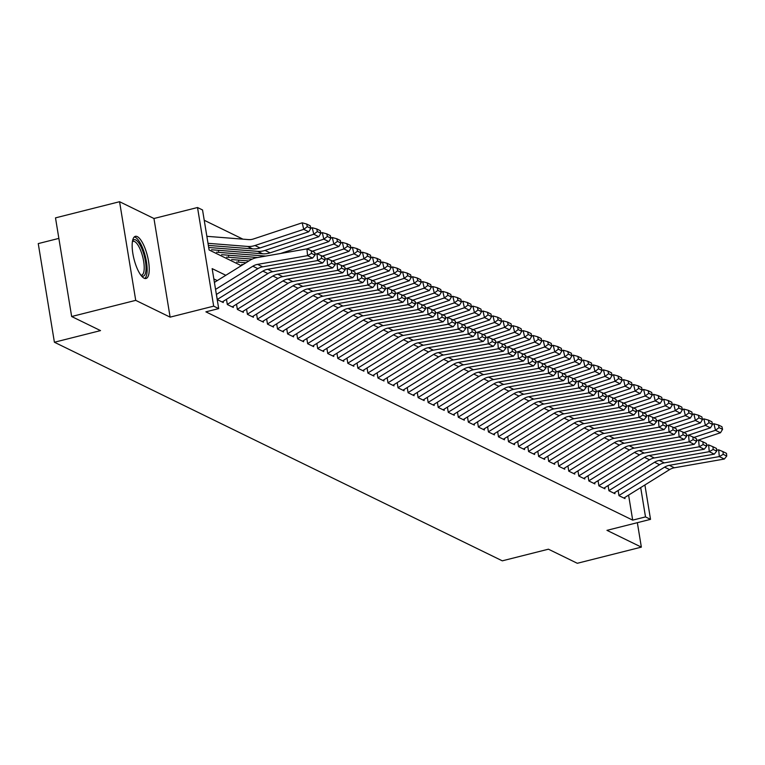 <?xml version="1.0" encoding="UTF-8"?>
<svg xmlns="http://www.w3.org/2000/svg" width="765" height="765" viewBox="0 0 765 765"><rect width="100%" height="100%" fill="white"/><g stroke="black" fill="none" stroke-linecap="round" stroke-linejoin="round"><path stroke-width="1.15" d="M137.289 236.615A21.736 6.895 75.8 0 0 135.386 236.328A21.736 6.895 75.8 0 0 133.378 256.332A21.736 6.895 75.8 0 0 144.107 278.202A21.736 6.895 75.8 0 0 146.01 278.489A21.736 6.895 75.8 0 0 148.018 258.484A21.736 6.895 75.8 0 0 137.289 236.615M58.867 238.393L38.25 243.595L54.401 342.242L502.299 560.831L548.428 549.194L577.298 563.289L641.357 547.128L637.35 522.677M54.401 342.242L100.531 330.604L71.652 316.519L55.501 217.872L119.57 201.711L135.721 300.358L170.117 317.14L213.674 306.153L197.523 207.516L202.543 209.964L209.094 249.954L241.3 265.675M170.117 317.14L153.956 218.503L119.57 201.711M153.956 218.503L197.523 207.516M242.935 239.158L204.236 220.272M71.652 316.519L135.721 300.358M618.13 490.461L618.981 495.663L625.005 498.598L624.823 497.451M608.089 485.565L608.94 490.757L614.964 493.702L614.773 492.545M598.048 480.659L598.899 485.861L604.924 488.797L604.732 487.649M588.008 475.763L588.859 480.956L594.883 483.901L594.692 482.744M577.957 470.858L578.809 476.06L584.833 478.995L584.651 477.848M567.917 465.962L568.768 471.154L574.792 474.099L574.611 472.942M557.876 461.056L558.727 466.258L564.752 469.194L564.56 468.046M547.836 456.16L548.687 461.352L554.711 464.298L554.52 463.141M537.795 451.254L538.646 456.456L544.67 459.392L544.479 458.245M527.745 446.358L528.596 451.551L534.62 454.496L534.439 453.339M517.704 441.453L518.555 446.645L524.58 449.591L524.398 448.443M507.664 436.557L508.515 441.749L514.539 444.685L514.348 443.537M497.623 431.651L498.474 436.844L504.498 439.789L504.307 438.641M487.582 426.746L488.433 431.948L494.458 434.883L494.267 433.736M477.532 421.85L478.383 427.042L484.408 429.987L484.226 428.84M467.492 416.944L468.343 422.146L474.367 425.082L474.185 423.934M457.451 412.048L458.302 417.241L464.326 420.186L464.135 419.038M447.41 407.143L448.261 412.345L454.286 415.28L454.094 414.133M437.37 402.247L438.221 407.439L444.245 410.384L444.054 409.227M427.319 397.341L428.171 402.543L434.204 405.479L434.013 404.331M417.279 392.445L418.13 397.637L424.154 400.583L423.973 399.426M407.238 387.539L408.089 392.741L414.114 395.677L413.922 394.53M397.198 382.643L398.049 387.836L404.073 390.781L403.882 389.624M387.157 377.738L388.008 382.94L394.032 385.876L393.841 384.728M377.107 372.842L377.958 378.034L383.992 380.98L383.801 379.822M367.066 367.936L367.917 373.129L373.942 376.074L373.76 374.926M357.026 363.04L357.877 368.233L363.901 371.168L363.71 370.021M346.985 358.135L347.836 363.327L353.86 366.272L353.669 365.125M336.944 353.229L337.795 358.431L343.82 361.367L343.628 360.219M326.894 348.333L327.745 353.526L333.779 356.471L333.588 355.323M316.853 343.428L317.704 348.63L323.729 351.565L323.547 350.418M306.813 338.532L307.664 343.724L313.688 346.669L313.497 345.522M296.772 333.626L297.623 338.828L303.648 341.764L303.456 340.616M286.732 328.73L287.583 333.923L293.607 336.868L293.416 335.711M276.681 323.825L277.532 329.026L283.566 331.962L283.375 330.815M266.641 318.928L267.492 324.121L273.516 327.066L273.334 325.909M256.6 314.023L257.451 319.225L263.476 322.161L263.284 321.013M246.559 309.127L247.411 314.319L253.435 317.265L253.244 316.108M236.519 304.221L237.37 309.423L243.394 312.359L243.203 311.212M226.469 299.325L227.32 304.518L233.354 307.463L233.162 306.306M216.428 294.42L217.279 299.622L223.304 302.558L223.122 301.41M208.549 246.301L208.405 245.402M218.589 251.197L218.446 250.308M228.639 256.103L228.486 255.204M238.68 260.999L238.527 260.11M225.828 275.295L212.154 268.62L218.694 308.611L205.881 311.843L632.693 520.133L628.591 495.108M217.279 280.602L213.837 278.929M644.895 484.972L650.527 519.359L606.961 530.346L641.357 547.128M650.527 519.359L645.507 516.901L640.697 487.573M632.693 520.133L645.507 516.901M218.694 308.611L213.674 306.153M215.548 289.399L252.842 266.21A13.933 12.766 116 0 1 257.595 264.374L307.568 255.644L306.937 248.883L256.973 257.614A20.904 19.144 -64 0 0 249.839 260.368L214.401 282.39M216.38 294.449L257.862 268.658A13.933 12.766 116 0 1 262.615 266.832L312.589 258.092L307.568 255.644L311.489 253.397L315.008 255.108L314.759 252.402L311.24 250.691L311.489 253.397M311.24 250.691L306.937 248.883M312.589 258.092L315.008 255.108M310.82 228.381L310.207 225.771L306.689 224.059L307.31 226.669L310.82 228.381L308.764 231.805L260.004 247.965A20.904 19.144 116 0 1 252.574 248.893L208.348 245.402M308.764 231.805L303.743 229.347L254.984 245.517A20.904 19.144 116 0 1 247.554 246.435L208.004 243.318M307.31 226.669L303.743 229.347L302.185 222.816L306.689 224.059M206.856 236.318L248.482 239.598A13.933 12.766 -64 0 0 253.435 238.986L302.185 222.816M132.536 240.937A18.809 5.967 -104.2 0 1 135.701 239.933A18.809 5.967 -104.2 0 1 145.427 261.238A18.809 5.967 -104.2 0 1 141.592 275.916A18.809 5.967 -104.2 0 1 141.324 275.782M140.846 275.161A17.413 5.527 75.8 0 0 141.621 275.132A17.413 5.527 75.8 0 0 143.237 259.115A17.413 5.527 75.8 0 0 134.64 241.587A17.413 5.527 75.8 0 0 133.11 241.358A17.413 5.527 75.8 0 0 132.412 241.702M144.767 278.46A21.592 6.847 75.8 0 0 145.618 257.595A21.592 6.847 75.8 0 0 135.262 237.265A21.592 6.847 75.8 0 0 134.296 236.949M217.26 299.478L262.883 271.116A13.933 12.766 116 0 1 267.635 269.28L317.609 260.549L316.978 253.779L314.922 254.143M222.166 302.003L267.903 273.564A13.933 12.766 116 0 1 272.656 271.728L322.629 262.997L317.609 260.549L321.539 258.293L325.049 260.014L324.8 257.308L321.281 255.586L321.539 258.293M321.281 255.586L316.978 253.779M322.629 262.997L325.049 260.014M227.301 304.384L272.923 276.012A13.933 12.766 116 0 1 277.685 274.186L327.649 265.445L327.018 258.685L324.962 259.039M232.206 306.899L277.944 278.46A13.933 12.766 116 0 1 282.706 276.634L332.67 267.893L327.649 265.445L331.58 263.198L335.089 264.91L334.841 262.204L331.331 260.492L331.58 263.198M331.331 260.492L327.018 258.685M332.67 267.893L335.089 264.91M237.341 309.28L282.964 280.918A13.933 12.766 116 0 1 287.726 279.082L337.69 270.351L337.069 263.581L335.003 263.944M242.247 311.804L287.984 283.366A13.933 12.766 116 0 1 292.746 281.53L342.71 272.799L337.69 270.351L341.62 268.094L345.139 269.816L344.881 267.109L341.372 265.388L341.62 268.094M341.372 265.388L337.069 263.581M342.71 272.799L345.139 269.816M247.382 314.185L293.014 285.814A13.933 12.766 116 0 1 297.767 283.987L347.731 275.247L347.109 268.486L345.044 268.84M252.297 316.7L298.034 288.262A13.933 12.766 116 0 1 302.787 286.435L352.751 277.695L347.731 275.247L351.661 273L355.18 274.712L354.931 272.005L351.412 270.294L351.661 273M351.412 270.294L347.109 268.486M352.751 277.695L355.18 274.712M320.87 233.287L320.248 230.676L316.729 228.955L317.351 231.575L320.87 233.287L318.804 236.701L270.055 252.861A20.904 19.144 116 0 1 262.615 253.789L211.551 249.763M318.804 236.701L313.784 234.253L265.034 250.413A20.904 19.144 116 0 1 257.595 251.341L208.692 247.487M317.351 231.575L313.784 234.253L312.235 227.721L316.729 228.955M310.781 228.2L312.235 227.721M330.91 238.192L330.289 235.572L326.77 233.861L327.391 236.471L330.91 238.192L328.845 241.606L306.851 248.893M257.604 257.499L221.592 254.668M265.704 256.084L216.571 252.211M328.845 241.606L323.825 239.149L280.592 253.483M327.391 236.471L323.825 239.149L322.275 232.617L326.77 233.861M320.822 233.105L322.275 232.617M340.951 243.088L340.329 240.478L336.82 238.757L337.432 241.377L340.951 243.088L338.885 246.502L316.892 253.798M248.931 260.932L231.632 259.565M252.134 259.125L226.612 257.117M338.885 246.502L333.865 244.054L312.302 251.207M337.432 241.377L333.865 244.054L332.316 237.523L336.82 238.757M330.863 238.001L332.316 237.523M350.992 247.994L350.37 245.374L346.861 243.662L347.482 246.273L350.992 247.994L348.926 251.408L326.932 258.694M243.06 264.575L241.673 264.47M245.995 262.749L236.653 262.012M348.926 251.408L343.906 248.95L322.342 256.103M347.482 246.273L343.906 248.95L342.357 242.419L346.861 243.662M340.903 242.907L342.357 242.419M257.432 319.082L303.055 290.719A13.933 12.766 116 0 1 307.807 288.883L357.781 280.153L357.15 273.382L355.084 273.746M262.338 321.606L308.075 293.167A13.933 12.766 116 0 1 312.828 291.331L362.801 282.601L357.781 280.153L361.702 277.896L365.221 279.617L364.972 276.911L361.453 275.19L361.702 277.896M361.453 275.19L357.15 273.382M362.801 282.601L365.221 279.617M361.032 252.89L360.42 250.279L356.901 248.568L357.523 251.178L361.032 252.89L358.976 256.304L336.983 263.6M358.976 256.304L353.956 253.856L332.383 261.008M357.523 251.178L353.956 253.856L352.397 247.325L356.901 248.568M350.953 247.803L352.397 247.325M267.473 323.987L313.095 295.615A13.933 12.766 116 0 1 317.848 293.789L367.822 285.049L367.19 278.288L365.135 278.651M272.378 326.502L318.116 298.073A13.933 12.766 116 0 1 322.868 296.237L372.842 287.497L367.822 285.049L371.752 282.801L375.261 284.513L375.013 281.807L371.494 280.095L371.752 282.801M371.494 280.095L367.19 278.288M372.842 287.497L375.261 284.513M371.082 257.795L370.461 255.175L366.942 253.464L367.563 256.074L371.082 257.795L369.017 261.209L347.023 268.496M369.017 261.209L363.997 258.752L342.424 265.904M367.563 256.074L363.997 258.752L362.447 252.23L366.942 253.464M360.994 252.708L362.447 252.23M277.513 328.883L323.136 300.521A13.933 12.766 116 0 1 327.898 298.685L377.862 289.954L377.231 283.184L375.175 283.547M282.419 331.408L328.156 302.969A13.933 12.766 116 0 1 332.918 301.133L382.882 292.402L377.862 289.954L381.792 287.697L385.302 289.419L385.053 286.712L381.544 285.001L381.792 287.697M381.544 285.001L377.231 283.184M382.882 292.402L385.302 289.419M381.123 262.691L380.501 260.081L376.982 258.369L377.604 260.98L381.123 262.691L379.058 266.105L357.064 273.401M379.058 266.105L374.037 263.657L352.464 270.81M377.604 260.98L374.037 263.657L372.488 257.126L376.982 258.369M371.035 257.604L372.488 257.126M287.554 333.789L333.177 305.417A13.933 12.766 116 0 1 337.939 303.59L387.903 294.85L387.281 288.089L385.216 288.453M292.459 336.304L338.197 307.874A13.933 12.766 116 0 1 342.959 306.038L392.923 297.308L387.903 294.85L391.833 292.603L395.352 294.315L395.094 291.608L391.584 289.897L391.833 292.603M391.584 289.897L387.281 288.089M392.923 297.308L395.352 294.315M391.164 267.597L390.542 264.986L387.033 263.265L387.645 265.876L391.164 267.597L389.098 271.011L367.104 278.297M389.098 271.011L384.078 268.563L362.514 275.706M387.645 265.876L384.078 268.563L382.529 262.032L387.033 263.265M381.075 262.51L382.529 262.032M297.595 338.685L343.227 310.322A13.933 12.766 116 0 1 347.979 308.486L397.943 299.756L397.322 292.985L395.256 293.349M302.51 341.209L348.247 312.77A13.933 12.766 116 0 1 353 310.934L402.964 302.204L397.943 299.756L401.874 297.509L405.393 299.22L405.144 296.514L401.625 294.802L401.874 297.509M401.625 294.802L397.322 292.985M402.964 302.204L405.393 299.22M307.645 343.59L353.267 315.218A13.933 12.766 116 0 1 358.02 313.392L407.984 304.652L407.363 297.891L405.297 298.254M312.55 346.115L358.288 317.676A13.933 12.766 116 0 1 363.04 315.84L413.014 307.109L407.984 304.652L411.914 302.405L415.433 304.116L415.185 301.42L411.666 299.698L411.914 302.405M411.666 299.698L407.363 297.891M413.014 307.109L415.433 304.116M317.685 348.486L363.308 320.124A13.933 12.766 116 0 1 368.061 318.288L418.034 309.557L417.403 302.787L415.347 303.15M322.591 351.011L368.328 322.572A13.933 12.766 116 0 1 373.081 320.745L423.055 312.005L418.034 309.557L421.964 307.31L425.474 309.022L425.225 306.316L421.706 304.604L421.964 307.31M421.706 304.604L417.403 302.787M423.055 312.005L425.474 309.022M327.726 353.392L373.349 325.02A13.933 12.766 116 0 1 378.101 323.193L428.075 314.453L427.444 307.693L425.388 308.056M332.632 355.916L378.369 327.477A13.933 12.766 116 0 1 383.131 325.641L433.095 316.911L428.075 314.453L432.005 312.206L435.514 313.927L435.266 311.221L431.756 309.5L432.005 312.206M431.756 309.5L427.444 307.693M433.095 316.911L435.514 313.927M337.767 358.288L383.389 329.925A13.933 12.766 116 0 1 388.151 328.089L438.116 319.359L437.494 312.598L435.428 312.952M342.672 360.812L388.41 332.373A13.933 12.766 116 0 1 393.172 330.547L443.136 321.807L438.116 319.359L442.046 317.112L445.565 318.823L445.307 316.117L441.797 314.405L442.046 317.112M441.797 314.405L437.494 312.598M443.136 321.807L445.565 318.823M347.807 363.193L393.44 334.831A13.933 12.766 116 0 1 398.192 332.995L448.156 324.255L447.535 317.494L445.469 317.858M352.722 365.718L398.46 337.279A13.933 12.766 116 0 1 403.212 335.443L453.176 326.712L448.156 324.255L452.086 322.008L455.605 323.729L455.347 321.023L451.838 319.301L452.086 322.008M451.838 319.301L447.535 317.494M453.176 326.712L455.605 323.729M357.857 368.089L403.48 339.727A13.933 12.766 116 0 1 408.233 337.891L458.197 329.16L457.575 322.4L455.51 322.753M362.763 370.614L408.5 342.175A13.933 12.766 116 0 1 413.253 340.349L463.227 331.608L458.197 329.16L462.127 326.913L465.646 328.625L465.397 325.919L461.878 324.207L462.127 326.913M461.878 324.207L457.575 322.4M463.227 331.608L465.646 328.625M367.898 372.995L413.521 344.632A13.933 12.766 116 0 1 418.273 342.797L468.247 334.066L467.616 327.296L465.56 327.659M372.804 375.519L418.541 347.08A13.933 12.766 116 0 1 423.294 345.245L473.267 336.514L468.247 334.066L472.177 331.809L475.687 333.53L475.438 330.824L471.919 329.103L472.177 331.809M471.919 329.103L467.616 327.296M473.267 336.514L475.687 333.53M377.939 377.9L423.561 349.529A13.933 12.766 116 0 1 428.314 347.693L478.288 338.962L477.656 332.201L475.601 332.555M382.844 380.415L428.582 351.976A13.933 12.766 116 0 1 433.344 350.15L483.308 341.41L478.288 338.962L482.218 336.715L485.727 338.426L485.479 335.72L481.969 334.009L482.218 336.715M481.969 334.009L477.656 332.201M483.308 341.41L485.727 338.426M387.979 382.796L433.602 354.434A13.933 12.766 116 0 1 438.364 352.598L488.328 343.868L487.707 337.097L485.641 337.461M392.885 385.321L438.622 356.882A13.933 12.766 116 0 1 443.384 355.046L493.349 346.316L488.328 343.868L492.258 341.611L495.768 343.332L495.519 340.626L492.01 338.905L492.258 341.611M492.01 338.905L487.707 337.097M493.349 346.316L495.768 343.332M398.02 387.702L443.652 359.33A13.933 12.766 116 0 1 448.405 357.504L498.369 348.764L497.747 342.003L495.682 342.357M402.926 390.217L448.673 361.778A13.933 12.766 116 0 1 453.425 359.952L503.389 351.212L498.369 348.764L502.299 346.516L505.818 348.228L505.56 345.522L502.05 343.81L502.299 346.516M502.05 343.81L497.747 342.003M503.389 351.212L505.818 348.228M408.07 392.598L453.693 364.236A13.933 12.766 116 0 1 458.445 362.4L508.409 353.669L507.788 346.899L505.722 347.262M412.976 395.123L458.713 366.684A13.933 12.766 116 0 1 463.466 364.848L513.439 356.117L508.409 353.669L512.34 351.412L515.859 353.134L515.61 350.427L512.091 348.706L512.34 351.412M512.091 348.706L507.788 346.899M513.439 356.117L515.859 353.134M401.204 272.493L400.583 269.882L397.073 268.171L397.695 270.781L401.204 272.493L399.139 275.907L377.145 283.203M399.139 275.907L394.118 273.459L372.555 280.612M397.695 270.781L394.118 273.459L392.569 266.928L397.073 268.171M391.116 267.406L392.569 266.928M411.245 277.399L410.633 274.788L407.114 273.067L407.735 275.677L411.245 277.399L409.189 280.812L387.195 288.099M409.189 280.812L404.169 278.364L382.596 285.508M407.735 275.677L404.169 278.364L402.61 271.833L407.114 273.067M401.166 272.311L402.61 271.833M421.295 282.295L420.674 279.684L417.155 277.972L417.776 280.583L421.295 282.295L419.23 285.708L397.236 293.005M419.23 285.708L414.209 283.26L392.636 290.413M417.776 280.583L414.209 283.26L412.66 276.729L417.155 277.972M411.207 277.207L412.66 276.729M431.336 287.2L430.714 284.59L427.195 282.868L427.817 285.479L431.336 287.2L429.27 290.614L407.276 297.91M429.27 290.614L424.25 288.166L402.677 295.309M427.817 285.479L424.25 288.166L422.701 281.635L427.195 282.868M421.247 282.113L422.701 281.635M441.376 292.096L440.755 289.486L437.245 287.774L437.857 290.384L441.376 292.096L439.311 295.51L417.317 302.806M439.311 295.51L434.291 293.062L412.727 300.215M437.857 290.384L434.291 293.062L432.741 286.531L437.245 287.774M431.288 287.018L432.741 286.531M451.417 297.002L450.795 294.391L447.286 292.67L447.908 295.29L451.417 297.002L449.351 300.416L427.358 307.712M449.351 300.416L444.331 297.968L422.768 305.12M447.908 295.29L444.331 297.968L442.782 291.436L447.286 292.67M441.329 291.914L442.782 291.436M461.458 301.898L460.846 299.287L457.327 297.575L457.948 300.186L461.458 301.898L459.402 305.321L437.408 312.608M459.402 305.321L454.381 302.864L432.808 310.016M457.948 300.186L454.381 302.864L452.823 296.332L457.327 297.575M451.379 296.82L452.823 296.332M471.508 306.803L470.886 304.193L467.367 302.471L467.989 305.092L471.508 306.803L469.442 310.217L447.449 317.513M469.442 310.217L464.422 307.769L442.849 314.922M467.989 305.092L464.422 307.769L462.873 301.238L467.367 302.471M461.419 301.716L462.873 301.238M481.548 311.699L480.927 309.089L477.408 307.377L478.029 309.988L481.548 311.699L479.483 315.123L457.489 322.409M479.483 315.123L474.463 312.665L452.89 319.818M478.029 309.988L474.463 312.665L472.913 306.134L477.408 307.377M471.46 306.622L472.913 306.134M491.589 316.605L490.967 313.994L487.458 312.273L488.07 314.893L491.589 316.605L489.524 320.019L467.53 327.315M489.524 320.019L484.503 317.571L462.94 324.723M488.07 314.893L484.503 317.571L482.954 311.039L487.458 312.273M481.501 311.518L482.954 311.039M501.63 321.51L501.008 318.89L497.499 317.179L498.12 319.789L501.63 321.51L499.564 324.924L477.57 332.211M499.564 324.924L494.544 322.467L472.98 329.619M498.12 319.789L494.544 322.467L492.995 315.935L497.499 317.179M491.541 316.423L492.995 315.935M511.67 326.406L511.049 323.796L507.539 322.084L508.161 324.695L511.67 326.406L509.614 329.82L487.621 337.116M509.614 329.82L504.594 327.372L483.021 334.525M508.161 324.695L504.594 327.372L503.035 320.841L507.539 322.084M501.591 321.319L503.035 320.841M418.111 397.504L463.733 369.132A13.933 12.766 116 0 1 468.486 367.305L518.46 358.565L517.828 351.804L515.773 352.158M423.016 400.019L468.754 371.589A13.933 12.766 116 0 1 473.506 369.753L523.48 361.013L518.46 358.565L522.39 356.318L525.899 358.03L525.651 355.323L522.132 353.612L522.39 356.318M522.132 353.612L517.828 351.804M523.48 361.013L525.899 358.03M428.151 402.4L473.774 374.037A13.933 12.766 116 0 1 478.527 372.201L528.5 363.471L527.869 356.7L525.813 357.064M433.057 404.924L478.794 376.485A13.933 12.766 116 0 1 483.557 374.649L533.521 365.919L528.5 363.471L532.43 361.214L535.94 362.935L535.691 360.229L532.172 358.508L532.43 361.214M532.172 358.508L527.869 356.7M533.521 365.919L535.94 362.935M438.192 407.305L483.815 378.933A13.933 12.766 116 0 1 488.577 377.107L538.541 368.367L537.919 361.606L535.854 361.969M443.098 409.82L488.835 381.391A13.933 12.766 116 0 1 493.597 379.555L543.561 370.815L538.541 368.367L542.471 366.119L545.981 367.831L545.732 365.125L542.222 363.413L542.471 366.119M542.222 363.413L537.919 361.606M543.561 370.815L545.981 367.831M448.233 412.201L493.865 383.839A13.933 12.766 116 0 1 498.617 382.003L548.582 373.272L547.96 366.502L545.894 366.865M453.138 414.726L498.885 386.287A13.933 12.766 116 0 1 503.638 384.451L553.602 375.72L548.582 373.272L552.512 371.025L556.031 372.737L555.773 370.031L552.263 368.319L552.512 371.025M552.263 368.319L547.96 366.502M553.602 375.72L556.031 372.737M521.72 331.312L521.099 328.692L517.58 326.98L518.201 329.591L521.72 331.312L519.655 334.726L497.661 342.012M519.655 334.726L514.635 332.268L493.062 339.421M518.201 329.591L514.635 332.268L513.086 325.737L517.58 326.98M511.632 326.225L513.086 325.737M531.761 336.208L531.14 333.597L527.62 331.886L528.242 334.496L531.761 336.208L529.696 339.622L507.702 346.918M529.696 339.622L524.675 337.174L503.102 344.327M528.242 334.496L524.675 337.174L523.126 330.643L527.62 331.886M521.673 331.121L523.126 330.643M541.802 341.114L541.18 338.493L537.671 336.782L538.283 339.392L541.802 341.114L539.736 344.527L517.742 351.814M539.736 344.527L534.716 342.079L513.152 349.223M538.283 339.392L534.716 342.079L533.167 335.548L537.671 336.782M531.713 336.026L533.167 335.548M551.842 346.01L551.221 343.399L547.711 341.687L548.333 344.298L551.842 346.01L549.777 349.423L527.783 356.72M549.777 349.423L544.756 346.975L523.193 354.128M548.333 344.298L544.756 346.975L543.207 340.444L547.711 341.687M541.754 340.922L543.207 340.444M458.283 417.107L503.906 388.735A13.933 12.766 116 0 1 508.658 386.908L558.622 378.168L558.001 371.407L555.935 371.771M463.188 419.631L508.926 391.192A13.933 12.766 116 0 1 513.678 389.356L563.652 380.626L558.622 378.168L562.552 375.921L566.071 377.633L565.823 374.926L562.304 373.215L562.552 375.921M562.304 373.215L558.001 371.407M563.652 380.626L566.071 377.633M561.883 350.915L561.261 348.305L557.752 346.583L558.374 349.194L561.883 350.915L559.827 354.329L537.833 361.616M559.827 354.329L554.797 351.881L533.234 359.024M558.374 349.194L554.797 351.881L553.248 345.35L557.752 346.583M551.804 345.828L553.248 345.35M468.323 422.003L513.946 393.64A13.933 12.766 116 0 1 518.699 391.804L568.672 383.074L568.041 376.303L565.976 376.667M473.229 424.527L518.966 396.088A13.933 12.766 116 0 1 523.719 394.262L573.693 385.522L568.672 383.074L572.593 380.827L576.112 382.538L575.863 379.832L572.344 378.12L572.593 380.827M572.344 378.12L568.041 376.303M573.693 385.522L576.112 382.538M571.933 355.811L571.312 353.201L567.793 351.489L568.414 354.099L571.933 355.811L569.868 359.225L547.874 366.521M569.868 359.225L564.847 356.777L543.274 363.93M568.414 354.099L564.847 356.777L563.298 350.246L567.793 351.489M561.845 350.724L563.298 350.246M478.364 426.908L523.987 398.536A13.933 12.766 116 0 1 528.739 396.71L578.713 387.97L578.082 381.209L576.026 381.572M483.27 429.433L529.007 400.994A13.933 12.766 116 0 1 533.769 399.158L583.733 390.427L578.713 387.97L582.643 385.723L586.153 387.434L585.904 384.738L582.385 383.016L582.643 385.723M582.385 383.016L578.082 381.209M583.733 390.427L586.153 387.434M581.974 360.717L581.352 358.106L577.833 356.385L578.455 358.995L581.974 360.717L579.908 364.13L557.915 371.427M579.908 364.13L574.888 361.682L553.315 368.826M578.455 358.995L574.888 361.682L573.339 355.151L577.833 356.385M571.885 355.629L573.339 355.151M488.405 431.804L534.027 403.442A13.933 12.766 116 0 1 538.79 401.606L588.754 392.875L588.132 386.115L586.067 386.468M493.31 434.329L539.048 405.89A13.933 12.766 116 0 1 543.81 404.063L593.774 395.323L588.754 392.875L592.684 390.628L596.193 392.34L595.945 389.634L592.435 387.922L592.684 390.628M592.435 387.922L588.132 386.115M593.774 395.323L596.193 392.34M592.014 365.613L591.393 363.002L587.874 361.29L588.495 363.901L592.014 365.613L589.949 369.026L567.955 376.323M589.949 369.026L584.929 366.578L563.365 373.731M588.495 363.901L584.929 366.578L583.379 360.047L587.874 361.29M581.926 360.535L583.379 360.047M498.445 436.71L544.068 408.347A13.933 12.766 116 0 1 548.83 406.511L598.794 397.771L598.173 391.011L596.107 391.374M503.351 439.234L549.098 410.795A13.933 12.766 116 0 1 553.85 408.959L603.815 400.229L598.794 397.771L602.724 395.524L606.243 397.245L605.985 394.539L602.476 392.818L602.724 395.524M602.476 392.818L598.173 391.011M603.815 400.229L606.243 397.245M602.055 370.518L601.433 367.908L597.924 366.186L598.546 368.797L602.055 370.518L599.99 373.932L577.996 381.228M599.99 373.932L594.969 371.484L573.406 378.637M598.546 368.797L594.969 371.484L593.42 364.953L597.924 366.186M591.967 365.431L593.42 364.953M508.495 441.606L554.118 413.243A13.933 12.766 116 0 1 558.871 411.407L608.835 402.677L608.213 395.916L606.148 396.27M513.401 444.13L559.139 415.691A13.933 12.766 116 0 1 563.891 413.865L613.865 405.125L608.835 402.677L612.765 400.43L616.284 402.141L616.035 399.435L612.516 397.724L612.765 400.43M612.516 397.724L608.213 395.916M613.865 405.125L616.284 402.141M612.096 375.414L611.474 372.804L607.965 371.092L608.586 373.703L612.096 375.414L610.04 378.838L588.036 386.124M610.04 378.838L605.01 376.38L583.446 383.533M608.586 373.703L605.01 376.38L603.461 369.849L607.965 371.092M602.017 370.337L603.461 369.849M518.536 446.511L564.159 418.149A13.933 12.766 116 0 1 568.911 416.313L618.885 407.573L618.254 400.812L616.188 401.176M523.442 449.036L569.179 420.597A13.933 12.766 116 0 1 573.932 418.761L623.905 410.03L618.885 407.573L622.806 405.326L626.325 407.047L626.076 404.341L622.557 402.62L622.806 405.326M622.557 402.62L618.254 400.812M623.905 410.03L626.325 407.047M622.146 380.32L621.524 377.709L618.005 375.988L618.627 378.608L622.146 380.32L620.08 383.734L598.087 391.03M620.08 383.734L615.06 381.286L593.487 388.438M618.627 378.608L615.06 381.286L613.501 374.754L618.005 375.988M612.057 375.233L613.501 374.754M528.577 451.407L574.199 423.045A13.933 12.766 116 0 1 578.952 421.209L628.926 412.478L628.294 405.718L626.239 406.072M533.482 453.932L579.22 425.493A13.933 12.766 116 0 1 583.982 423.667L633.946 414.926L628.926 412.478L632.856 410.231L636.365 411.943L636.117 409.237L632.598 407.525L632.856 410.231M632.598 407.525L628.294 405.718M633.946 414.926L636.365 411.943M632.186 385.216L631.565 382.605L628.046 380.894L628.667 383.504L632.186 385.216L630.121 388.639L608.127 395.926M630.121 388.639L625.101 386.182L603.528 393.334M628.667 383.504L625.101 386.182L623.552 379.65L628.046 380.894M622.098 380.138L623.552 379.65M538.617 456.313L584.24 427.951A13.933 12.766 116 0 1 589.002 426.115L638.966 417.384L638.335 410.614L636.279 410.977M543.523 458.837L589.26 430.399A13.933 12.766 116 0 1 594.023 428.563L643.987 419.832L638.966 417.384L642.896 415.127L646.406 416.849L646.157 414.142L642.648 412.421L642.896 415.127M642.648 412.421L638.335 410.614M643.987 419.832L646.406 416.849M642.227 390.121L641.606 387.511L638.087 385.79L638.708 388.41L642.227 390.121L640.162 393.535L618.168 400.831M640.162 393.535L635.141 391.087L613.578 398.24M638.708 388.41L635.141 391.087L633.592 384.556L638.087 385.79M632.139 385.034L633.592 384.556M548.658 461.219L594.281 432.847A13.933 12.766 116 0 1 599.043 431.02L649.007 422.28L648.385 415.519L646.32 415.873M553.564 463.733L599.311 435.295A13.933 12.766 116 0 1 604.063 433.468L654.027 424.728L649.007 422.28L652.937 420.033L656.456 421.745L656.198 419.038L652.688 417.327L652.937 420.033M652.688 417.327L648.385 415.519M654.027 424.728L656.456 421.745M652.268 395.027L651.646 392.407L648.137 390.695L648.758 393.306L652.268 395.027L650.202 398.441L628.208 405.727M650.202 398.441L645.182 395.983L623.618 403.136M648.758 393.306L645.182 395.983L643.633 389.452L648.137 390.695M642.179 389.94L643.633 389.452M558.708 466.115L604.331 437.752A13.933 12.766 116 0 1 609.083 435.916L659.048 427.186L658.426 420.415L656.36 420.779M563.614 468.639L609.351 440.2A13.933 12.766 116 0 1 614.104 438.364L664.077 429.634L659.048 427.186L662.978 424.929L666.497 426.65L666.248 423.944L662.729 422.223L662.978 424.929M662.729 422.223L658.426 420.415M664.077 429.634L666.497 426.65M662.308 399.923L661.687 397.312L658.177 395.591L658.799 398.211L662.308 399.923L660.252 403.337L638.249 410.633M660.252 403.337L655.223 400.889L633.659 408.041M658.799 398.211L655.223 400.889L653.673 394.358L658.177 395.591M652.229 394.836L653.673 394.358M568.749 471.02L614.372 442.648A13.933 12.766 116 0 1 619.124 440.822L669.098 432.082L668.467 425.321L666.401 425.675M573.654 473.535L619.392 445.106A13.933 12.766 116 0 1 624.144 443.27L674.118 434.53L669.098 432.082L673.018 429.834L676.537 431.546L676.289 428.84L672.77 427.128L673.018 429.834M672.77 427.128L668.467 425.321M674.118 434.53L676.537 431.546M672.359 404.828L671.737 402.208L668.218 400.497L668.84 403.107L672.359 404.828L670.293 408.242L648.299 415.529M670.293 408.242L665.273 405.785L643.7 412.937M668.84 403.107L665.273 405.785L663.714 399.253L668.218 400.497M662.27 399.741L663.714 399.253M578.789 475.916L624.412 447.554A13.933 12.766 116 0 1 629.165 445.718L679.138 436.987L678.507 430.217L676.451 430.58M583.695 478.441L629.432 450.002A13.933 12.766 116 0 1 634.185 448.166L684.159 439.435L679.138 436.987L683.069 434.73L686.578 436.452L686.329 433.745L682.81 432.024L683.069 434.73M682.81 432.024L678.507 430.217M684.159 439.435L686.578 436.452M682.399 409.724L681.778 407.114L678.259 405.402L678.88 408.013L682.399 409.724L680.334 413.138L658.34 420.434M680.334 413.138L675.313 410.69L653.74 417.843M678.88 408.013L675.313 410.69L673.764 404.159L678.259 405.402M672.311 404.637L673.764 404.159M588.83 480.822L634.453 452.45A13.933 12.766 116 0 1 639.215 450.623L689.179 441.883L688.548 435.122L686.492 435.486M593.736 483.337L639.473 454.907A13.933 12.766 116 0 1 644.235 453.071L694.199 444.331L689.179 441.883L693.109 439.636L696.619 441.348L696.37 438.641L692.861 436.93L693.109 439.636M692.861 436.93L688.548 435.122M694.199 444.331L696.619 441.348M692.44 414.63L691.818 412.01L688.299 410.298L688.921 412.909L692.44 414.63L690.374 418.044L668.381 425.33M690.374 418.044L685.354 415.596L663.79 422.739M688.921 412.909L685.354 415.596L683.805 409.065L688.299 410.298M682.351 409.543L683.805 409.065M598.871 485.718L644.493 457.355A13.933 12.766 116 0 1 649.256 455.519L699.22 446.789L698.598 440.018L696.533 440.382M603.776 488.242L649.523 459.803A13.933 12.766 116 0 1 654.276 457.967L704.24 449.237L699.22 446.789L703.15 444.532L706.669 446.253L706.411 443.547L702.901 441.835L703.15 444.532M702.901 441.835L698.598 440.018M704.24 449.237L706.669 446.253M702.48 419.526L701.859 416.915L698.349 415.204L698.971 417.814L702.48 419.526L700.415 422.94L678.421 430.236M700.415 422.94L695.395 420.492L673.831 427.645M698.971 417.814L695.395 420.492L693.845 413.961L698.349 415.204M692.392 414.439L693.845 413.961M608.921 490.623L654.544 462.251A13.933 12.766 116 0 1 659.296 460.425L709.26 451.685L708.639 444.924L706.573 445.287M613.826 493.138L659.564 464.709A13.933 12.766 116 0 1 664.316 462.873L714.281 454.142L709.26 451.685L713.19 449.438L716.709 451.149L716.461 448.443L712.942 446.731L713.19 449.438M712.942 446.731L708.639 444.924M714.281 454.142L716.709 451.149M712.521 424.432L711.899 421.821L708.39 420.1L709.012 422.71L712.521 424.432L710.465 427.845L688.462 435.132M710.465 427.845L705.435 425.397L683.872 432.541M709.012 422.71L705.435 425.397L703.886 418.866L708.39 420.1M702.442 419.344L703.886 418.866M618.962 495.519L664.584 467.157A13.933 12.766 116 0 1 669.337 465.321L719.31 456.59L718.679 449.82L716.614 450.183M623.867 498.044L669.605 469.605A13.933 12.766 116 0 1 674.357 467.778L724.331 459.038L719.31 456.59L723.231 454.343L726.75 456.055L726.501 453.349L722.982 451.637L723.231 454.343M722.982 451.637L718.679 449.82M724.331 459.038L726.75 456.055M722.562 429.328L721.95 426.717L718.431 425.005L719.052 427.616L722.562 429.328L720.506 432.741L698.512 440.038M720.506 432.741L715.485 430.293L693.912 437.446M719.052 427.616L715.485 430.293L713.927 423.762L718.431 425.005M712.483 424.24L713.927 423.762M252.842 266.21L257.862 268.658M257.595 264.374L262.615 266.832M260.004 247.965L254.984 245.517M252.574 248.893L247.554 246.435M262.883 271.116L267.903 273.564M267.635 269.28L272.656 271.728M272.923 276.012L277.944 278.46M277.685 274.186L282.706 276.634M282.964 280.918L287.984 283.366M287.726 279.082L292.746 281.53M293.014 285.814L298.034 288.262M297.767 283.987L302.787 286.435M270.055 252.861L265.034 250.413M262.615 253.789L257.595 251.341M303.055 290.719L308.075 293.167M307.807 288.883L312.828 291.331M313.095 295.615L318.116 298.073M317.848 293.789L322.868 296.237M323.136 300.521L328.156 302.969M327.898 298.685L332.918 301.133M333.177 305.417L338.197 307.874M337.939 303.59L342.959 306.038M343.227 310.322L348.247 312.77M347.979 308.486L353 310.934M353.267 315.218L358.288 317.676M358.02 313.392L363.04 315.84M363.308 320.124L368.328 322.572M368.061 318.288L373.081 320.745M373.349 325.02L378.369 327.477M378.101 323.193L383.131 325.641M383.389 329.925L388.41 332.373M388.151 328.089L393.172 330.547M393.44 334.831L398.46 337.279M398.192 332.995L403.212 335.443M403.48 339.727L408.5 342.175M408.233 337.891L413.253 340.349M413.521 344.632L418.541 347.08M418.273 342.797L423.294 345.245M423.561 349.529L428.582 351.976M428.314 347.693L433.344 350.15M433.602 354.434L438.622 356.882M438.364 352.598L443.384 355.046M443.652 359.33L448.673 361.778M448.405 357.504L453.425 359.952M453.693 364.236L458.713 366.684M458.445 362.4L463.466 364.848M463.733 369.132L468.754 371.589M468.486 367.305L473.506 369.753M473.774 374.037L478.794 376.485M478.527 372.201L483.557 374.649M483.815 378.933L488.835 381.391M488.577 377.107L493.597 379.555M493.865 383.839L498.885 386.287M498.617 382.003L503.638 384.451M503.906 388.735L508.926 391.192M508.658 386.908L513.678 389.356M513.946 393.64L518.966 396.088M518.699 391.804L523.719 394.262M523.987 398.536L529.007 400.994M528.739 396.71L533.769 399.158M534.027 403.442L539.048 405.89M538.79 401.606L543.81 404.063M544.068 408.347L549.098 410.795M548.83 406.511L553.85 408.959M554.118 413.243L559.139 415.691M558.871 411.407L563.891 413.865M564.159 418.149L569.179 420.597M568.911 416.313L573.932 418.761M574.199 423.045L579.22 425.493M578.952 421.209L583.982 423.667M584.24 427.951L589.26 430.399M589.002 426.115L594.023 428.563M594.281 432.847L599.311 435.295M599.043 431.02L604.063 433.468M604.331 437.752L609.351 440.2M609.083 435.916L614.104 438.364M614.372 442.648L619.392 445.106M619.124 440.822L624.144 443.27M624.412 447.554L629.432 450.002M629.165 445.718L634.185 448.166M634.453 452.45L639.473 454.907M639.215 450.623L644.235 453.071M644.493 457.355L649.523 459.803M649.256 455.519L654.276 457.967M654.544 462.251L659.564 464.709M659.296 460.425L664.316 462.873M664.584 467.157L669.605 469.605M669.337 465.321L674.357 467.778"/></g></svg>
